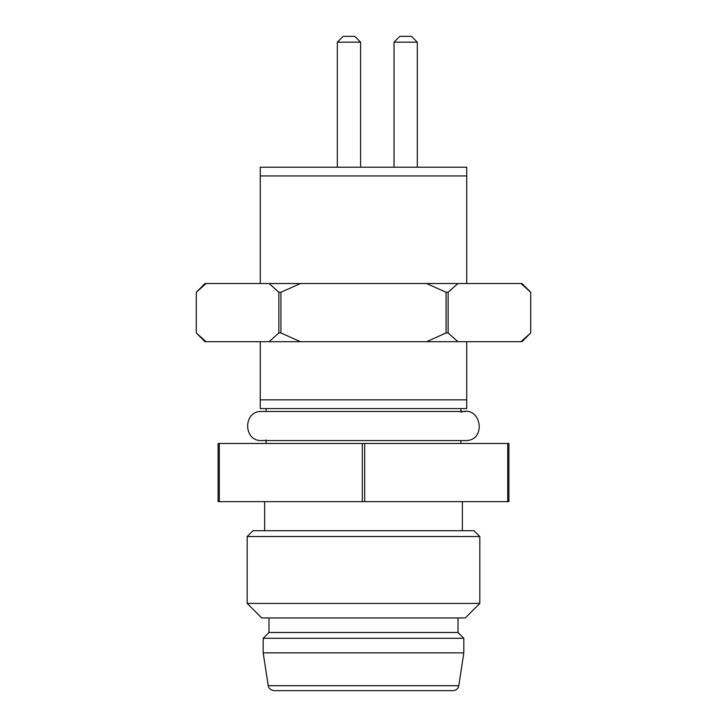 <?xml version="1.0" encoding="UTF-8"?>
<svg xmlns="http://www.w3.org/2000/svg" width="727" height="727" viewBox="0 0 727 727"><rect width="100%" height="100%" fill="white"/><g stroke="black" fill="none" stroke-linecap="round" stroke-linejoin="round"><path stroke-width="1.09" d="M266.082 439.89L266.082 443.47M263.174 652.864L463.826 652.864L463.826 638.306L263.174 638.306L263.174 652.864L268.227 685.715L458.773 685.715L463.826 652.864M479.82 536.526L247.18 536.526L247.18 603.41L479.82 603.41L479.82 536.526L474.004 530.71L252.996 530.71L247.18 536.526M479.82 603.41L465.28 617.95L261.72 617.95L247.18 603.41M364.69 501.63L364.69 443.47L362.31 443.47L362.31 501.63L508.9 501.63L508.9 443.47L507.71 443.47L507.71 501.63M362.31 501.63L219.29 501.63L219.29 443.47L218.1 443.47L218.1 501.63L219.29 501.63M364.69 443.47L507.71 443.47M362.31 443.47L219.29 443.47M458.773 685.715C458.065 688.769 456.147 690.414 453.021 690.65L273.979 690.65C268.254 689.723 268.054 685.261 268.227 685.715M462.372 501.63L462.372 530.71M458.01 617.95L458.01 632.49L268.99 632.49L263.174 638.306M458.01 632.49L463.826 638.306M460.918 408.574L460.918 412.154C481.51 405.021 487.063 441.189 465.28 440.562L261.72 440.562C242.963 441.462 242.963 410.582 261.72 411.482L465.28 411.482M530.71 292.254L530.71 332.966L530.71 292.254L521.986 283.53L520.95 283.53L530.71 292.254M530.71 332.966L521.986 341.69L520.95 341.69L530.71 332.966M446.069 332.966L448.132 332.966L457.892 341.69L426.558 341.69L446.069 332.966L446.069 292.254L426.558 283.53L520.95 283.53M457.892 283.53L448.132 292.254L448.132 332.966M448.132 292.254L446.069 292.254M196.29 332.966L206.05 341.69L205.014 341.69L196.29 332.966L196.29 292.254L196.29 332.966M278.868 332.966L280.931 332.966L300.442 341.69L269.108 341.69L278.868 332.966L278.868 292.254L269.108 283.53L426.558 283.53M300.442 283.53L280.931 292.254L280.931 332.966M280.931 292.254L278.868 292.254M343.144 36.35L354.776 36.35L360.592 42.166L337.328 42.166L343.144 36.35M399.85 36.35L411.482 36.35L417.298 42.166L394.034 42.166L399.85 36.35M206.05 283.53L196.29 292.254L205.014 283.53L269.108 283.53M457.892 341.69L520.95 341.69M300.442 341.69L426.558 341.69M206.05 341.69L269.108 341.69M337.328 167.21L337.328 42.166M394.034 167.21L394.034 42.166M260.266 341.69L260.266 399.85L466.734 399.85L466.734 408.574L260.266 408.574L260.266 399.85M466.734 341.69L466.734 399.85M260.266 175.934L260.266 167.21L466.734 167.21L466.734 175.934L260.266 175.934L260.266 283.53M466.734 175.934L466.734 283.53M460.918 440.562L460.918 443.47M264.628 501.63L264.628 530.71M268.99 617.95L268.99 632.49M360.592 167.21L360.592 42.166M417.298 167.21L417.298 42.166M266.082 408.574L266.082 411.482"/></g></svg>
